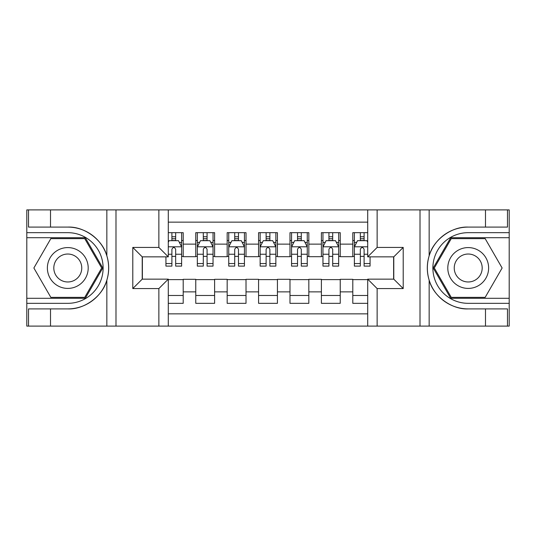 <?xml version="1.0" encoding="UTF-8"?>
<svg xmlns="http://www.w3.org/2000/svg" width="536" height="536" viewBox="0 0 536 536"><rect width="100%" height="100%" fill="white"/><g stroke="black" fill="none" stroke-linecap="round" stroke-linejoin="round"><path stroke-width="0.8" d="M168.284 326.102L367.716 326.102L367.716 279.149L393.779 279.149L393.779 256.851L367.716 256.851L367.716 209.898L168.284 209.898L168.284 256.851L142.221 256.851L142.221 279.149L168.284 279.149L168.284 326.102L50.511 326.102L50.511 308.904L67.784 308.904C84.293 309.741 102.738 296.16 106.845 280.147C109.244 272.06 109.244 263.96 106.845 255.853C102.738 239.84 84.293 226.259 67.784 227.096L50.511 227.096L50.511 209.898L26.8 209.898L26.8 298.304L85.284 298.304L102.778 268L85.284 237.696L26.8 237.696M367.716 232.671L352.795 232.671L352.795 244.135L340.233 244.135L340.233 256.697L352.795 256.697L352.795 244.135M340.233 244.135L340.233 232.671L321.392 232.671L321.392 244.135L308.83 244.135L308.83 256.697L321.392 256.697L321.392 244.135M308.83 244.135L308.83 232.671L289.983 232.671L289.983 244.135L277.42 244.135L277.42 256.697L289.983 256.697L289.983 244.135M277.42 244.135L277.42 232.671L258.58 232.671L258.58 244.135L246.017 244.135L246.017 256.697L258.58 256.697L258.58 244.135M246.017 244.135L246.017 232.671L227.17 232.671L227.17 244.135L214.608 244.135L214.608 256.697L227.17 256.697L227.17 244.135M214.608 244.135L214.608 232.671L195.767 232.671L195.767 256.697L183.205 256.697L183.205 232.671L168.284 232.671M168.284 303.329L183.205 303.329L183.205 279.31L195.767 279.31L195.767 303.329L214.608 303.329L214.608 279.31L227.17 279.31L227.17 291.872L214.608 291.872M227.17 291.872L227.17 303.329L246.017 303.329L246.017 279.31L258.58 279.31L258.58 291.872L246.017 291.872M258.58 291.872L258.58 303.329L277.42 303.329L277.42 279.31L289.983 279.31L289.983 291.872L277.42 291.872M289.983 291.872L289.983 303.329L308.83 303.329L308.83 279.31L321.392 279.31L321.392 291.872L308.83 291.872M321.392 291.872L321.392 303.329L340.233 303.329L340.233 279.31L352.795 279.31L352.795 291.872L340.233 291.872M367.716 222.145L168.284 222.145M168.284 313.855L367.716 313.855M352.795 291.872L352.795 303.329L367.716 303.329M142.375 256.851L142.375 279.149M393.625 279.149L393.625 256.851M171.895 240.517L175.667 240.517M181.63 240.517L183.205 240.517M171.895 256.382L175.667 256.382M181.63 256.382L183.205 256.382M168.284 279.618L183.205 279.618M168.284 295.483L183.205 295.483M195.767 256.382L197.335 256.382M203.305 256.382L207.07 256.382M213.04 256.382L214.608 256.382M195.767 240.517L197.335 240.517M203.305 240.517L207.07 240.517M213.04 240.517L214.608 240.517M195.767 279.618L214.608 279.618M195.767 295.483L214.608 295.483M227.17 279.618L246.017 279.618M227.17 295.483L246.017 295.483M227.17 240.517L228.745 240.517M234.708 240.517L238.48 240.517M244.443 240.517L246.017 240.517M227.17 256.382L228.745 256.382M234.708 256.382L238.48 256.382M244.443 256.382L246.017 256.382M258.58 279.618L277.42 279.618M258.58 295.483L277.42 295.483M258.58 240.517L260.148 240.517M266.117 240.517L269.883 240.517M275.852 240.517L277.42 240.517M258.58 256.382L260.148 256.382M266.117 256.382L269.883 256.382M275.852 256.382L277.42 256.382M289.983 279.618L308.83 279.618M289.983 295.483L308.83 295.483M289.983 240.517L291.557 240.517M297.52 240.517L301.292 240.517M307.255 240.517L308.83 240.517M289.983 256.382L291.557 256.382M297.52 256.382L301.292 256.382M307.255 256.382L308.83 256.382M321.392 279.618L340.233 279.618M321.392 295.483L340.233 295.483M321.392 240.517L322.96 240.517M328.93 240.517L332.695 240.517M338.665 240.517L340.233 240.517M321.392 256.382L322.96 256.382M328.93 256.382L332.695 256.382M338.665 256.382L340.233 256.382M352.795 279.618L367.716 279.618M352.795 295.483L367.716 295.483M352.795 240.517L354.37 240.517M360.333 240.517L364.105 240.517M352.795 256.382L354.37 256.382M360.333 256.382L364.105 256.382M175.667 236.751L171.895 236.751M165.932 263.558L165.932 266.117L171.895 266.117L171.895 263.558L165.932 263.558L165.932 256.851M179.359 242.406L181.63 242.406L181.63 266.117L175.667 266.117L175.667 249.314C174.414 246.895 173.155 246.895 171.895 249.314L171.895 263.558M181.63 242.406L181.63 232.671M181.63 246.955L178.495 240.677L169.068 240.677L168.284 242.245M171.895 240.677L171.895 232.671M175.667 232.671L175.667 240.677M77.995 250.319A20.415 20.415 0 0 0 50.109 257.796A20.415 20.415 0 0 0 57.58 285.681A20.415 20.415 0 0 0 85.465 278.204A20.415 20.415 0 0 0 77.995 250.319M74.772 255.9A13.976 13.976 0 0 0 55.684 261.012A13.976 13.976 0 0 0 60.796 280.1A13.976 13.976 0 0 0 79.891 274.988A13.976 13.976 0 0 0 74.772 255.9M84.742 297.366L50.833 297.366L33.875 268L50.833 238.634L84.742 238.634L101.693 268L84.742 297.366M478.42 250.319A20.415 20.415 0 0 0 450.535 257.796A20.415 20.415 0 0 0 458.005 285.681A20.415 20.415 0 0 0 485.891 278.204A20.415 20.415 0 0 0 478.42 250.319M475.204 255.9A13.976 13.976 0 0 0 456.109 261.012A13.976 13.976 0 0 0 461.228 280.1A13.976 13.976 0 0 0 480.316 274.988A13.976 13.976 0 0 0 475.204 255.9M485.167 297.366L451.258 297.366L434.307 268L451.258 238.634L485.167 238.634L502.125 268L485.167 297.366M158.864 326.102L158.864 288.569L132.794 288.569L132.794 247.431L158.864 247.431L158.864 209.898L115.99 209.898L115.99 326.102M106.845 255.853L106.845 209.898L50.511 209.898M50.511 326.102L26.8 326.102L26.8 298.304M26.8 303.329L67.784 303.329A35.329 35.329 0 0 0 103.12 268A35.329 35.329 0 0 0 67.784 232.671L26.8 232.671M67.784 308.904A40.904 40.904 0 0 0 108.694 268A40.904 40.904 0 0 0 67.784 227.096M106.845 209.898L115.99 209.898M158.864 209.898L168.284 209.898M50.511 308.904L28.529 308.904L28.529 326.102M50.511 227.096L28.529 227.096L28.529 209.898M158.864 288.569L168.284 279.149M132.794 288.569L142.221 279.149M132.794 247.431L142.221 256.851M158.864 247.431L168.284 256.851M367.716 209.898L485.489 209.898L485.489 227.096L468.216 227.096C451.707 226.259 433.262 239.84 429.155 255.853C426.757 263.94 426.757 272.04 429.155 280.147C433.262 296.16 451.707 309.741 468.216 308.904L485.489 308.904L485.489 326.102L509.2 326.102L509.2 237.696L450.716 237.696L433.222 268L450.716 298.304L509.2 298.304M377.136 209.898L377.136 247.431L403.206 247.431L403.206 288.569L377.136 288.569L377.136 326.102L420.01 326.102L420.01 209.898M429.155 280.147L429.155 326.102L485.489 326.102M485.489 209.898L509.2 209.898L509.2 237.696M509.2 232.671L468.216 232.671A35.329 35.329 0 0 0 432.88 268A35.329 35.329 0 0 0 468.216 303.329L509.2 303.329M468.216 227.096A40.904 40.904 0 0 0 427.306 268A40.904 40.904 0 0 0 468.216 308.904M429.155 326.102L420.01 326.102M377.136 326.102L367.716 326.102M485.489 227.096L507.471 227.096L507.471 209.898M485.489 308.904L507.471 308.904L507.471 326.102M377.136 247.431L367.716 256.851M403.206 247.431L393.779 256.851M403.206 288.569L393.779 279.149M377.136 288.569L367.716 279.149M207.07 236.751L203.305 236.751M213.04 263.558L207.07 263.558L207.07 266.117L213.04 266.117L213.04 246.955L209.898 240.677L200.477 240.677L197.335 246.955L197.335 266.117L203.305 266.117L203.305 263.558L197.335 263.558M197.335 246.955L197.335 232.671M213.04 246.955L213.04 232.671M203.305 240.677L203.305 232.671M207.07 232.671L207.07 240.677M207.07 263.558L207.07 249.314C205.817 246.895 204.564 246.895 203.305 249.314L203.305 263.558M238.48 236.751L234.708 236.751M244.443 263.558L238.48 263.558L238.48 266.117L244.443 266.117L244.443 246.955L241.307 240.677L231.88 240.677L228.745 246.955L228.745 266.117L234.708 266.117L234.708 263.558L228.745 263.558M228.745 246.955L228.745 232.671M244.443 246.955L244.443 232.671M234.708 240.677L234.708 232.671M238.48 232.671L238.48 240.677M238.48 263.558L238.48 249.314C237.227 246.895 235.967 246.895 234.708 249.314L234.708 263.558M269.883 236.751L266.117 236.751M275.852 263.558L269.883 263.558L269.883 266.117L275.852 266.117L275.852 246.955L272.71 240.677L263.29 240.677L260.148 246.955L260.148 266.117L266.117 266.117L266.117 263.558L260.148 263.558M260.148 246.955L260.148 232.671M275.852 246.955L275.852 232.671M266.117 240.677L266.117 232.671M269.883 232.671L269.883 240.677M269.883 263.558L269.883 249.314C268.63 246.895 267.377 246.895 266.117 249.314L266.117 263.558M301.292 236.751L297.52 236.751M307.255 263.558L301.292 263.558L301.292 266.117L307.255 266.117L307.255 246.955L304.12 240.677L294.693 240.677L291.557 246.955L291.557 266.117L297.52 266.117L297.52 263.558L291.557 263.558M291.557 246.955L291.557 232.671M307.255 246.955L307.255 232.671M297.52 240.677L297.52 232.671M301.292 232.671L301.292 240.677M301.292 263.558L301.292 249.314C300.039 246.895 298.78 246.895 297.52 249.314L297.52 263.558M332.695 236.751L328.93 236.751M338.665 263.558L332.695 263.558L332.695 266.117L338.665 266.117L338.665 246.955L335.523 240.677L326.102 240.677L322.96 246.955L322.96 266.117L328.93 266.117L328.93 263.558L322.96 263.558M322.96 246.955L322.96 232.671M338.665 246.955L338.665 232.671M328.93 240.677L328.93 232.671M332.695 232.671L332.695 240.677M332.695 263.558L332.695 249.314C331.442 246.895 330.189 246.895 328.93 249.314L328.93 263.558M364.105 236.751L360.333 236.751M367.716 242.245L366.932 240.677L357.505 240.677L354.37 246.955L354.37 266.117L360.333 266.117L360.333 263.558L354.37 263.558M354.37 246.955L354.37 232.671M370.068 256.851L370.068 266.117L364.105 266.117L364.105 249.314C362.852 246.895 361.592 246.895 360.333 249.314L360.333 263.558M360.333 240.677L360.333 232.671M364.105 232.671L364.105 240.677M195.767 291.872L183.205 291.872M195.767 244.135L183.205 244.135M181.557 246.801L168.284 246.801M181.63 263.558L175.667 263.558M171.895 254.238L168.284 254.238M181.63 254.238L175.667 254.238M175.667 238.748L171.895 238.748M106.845 326.102L106.845 280.147M429.155 209.898L429.155 255.853M212.96 246.801L197.416 246.801M197.335 242.406L199.613 242.406M210.762 242.406L213.04 242.406M203.305 254.238L197.335 254.238M213.04 254.238L207.07 254.238M207.07 238.748L203.305 238.748M244.369 246.801L228.818 246.801M228.745 242.406L231.016 242.406M242.172 242.406L244.443 242.406M234.708 254.238L228.745 254.238M244.443 254.238L238.48 254.238M238.48 238.748L234.708 238.748M275.772 246.801L260.228 246.801M260.148 242.406L262.426 242.406M273.574 242.406L275.852 242.406M266.117 254.238L260.148 254.238M275.852 254.238L269.883 254.238M269.883 238.748L266.117 238.748M307.182 246.801L291.631 246.801M291.557 242.406L293.829 242.406M304.984 242.406L307.255 242.406M297.52 254.238L291.557 254.238M307.255 254.238L301.292 254.238M301.292 238.748L297.52 238.748M338.585 246.801L323.041 246.801M322.96 242.406L325.238 242.406M336.387 242.406L338.665 242.406M328.93 254.238L322.96 254.238M338.665 254.238L332.695 254.238M332.695 238.748L328.93 238.748M367.716 246.801L354.443 246.801M354.37 242.406L356.641 242.406M370.068 263.558L364.105 263.558M360.333 254.238L354.37 254.238M367.716 254.238L364.105 254.238M364.105 238.748L360.333 238.748"/></g></svg>

